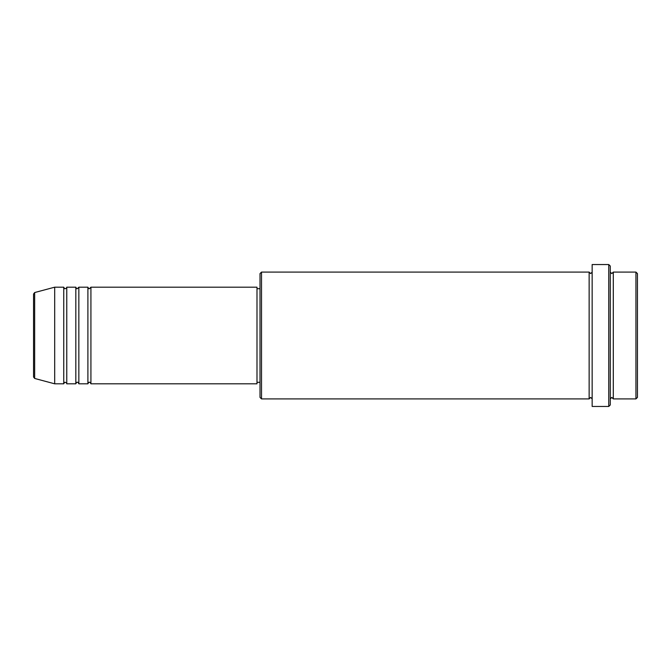 <?xml version="1.0" encoding="UTF-8"?>
<svg xmlns="http://www.w3.org/2000/svg" width="671" height="671" viewBox="0 0 671 671"><rect width="100%" height="100%" fill="white"/><g stroke="black" fill="none" stroke-linecap="round" stroke-linejoin="round"><path stroke-width="1.01" d="M33.55 376.993L33.55 294.007L34.666 292.548L34.666 378.452L33.55 376.993M90.921 287.188L90.921 383.812L256.993 383.812L256.993 287.188L90.921 287.188L89.411 288.698C89.042 289 88.538 288.496 87.901 287.188L87.901 383.812L78.843 383.812L78.843 287.188L87.901 287.188M75.823 287.188L75.823 383.812L66.764 383.812L66.764 287.188L75.823 287.188C76.46 288.496 76.964 289 77.333 288.698L78.843 287.188M63.745 287.188L63.745 383.812L54.687 383.812L54.687 287.188L63.745 287.188C64.382 288.496 64.886 289 65.255 288.698C66.546 288.094 67.05 287.591 66.764 287.188M635.94 272.09L637.45 273.6L637.45 397.4L635.94 398.91L635.94 272.09L613.294 272.09L613.294 398.91L635.94 398.91M261.522 398.91L260.012 397.4L260.012 273.6L261.522 272.09L261.522 398.91L589.138 398.91L589.138 272.09L590.648 273.6L592.158 272.09M608.765 264.542L610.274 266.051L610.274 404.949L608.765 406.458L608.765 264.542L592.158 264.542L592.158 406.458L608.765 406.458M610.274 272.09L611.784 273.6L613.294 272.09M256.993 382.302L260.012 382.302M34.666 378.452L54.687 383.812M34.666 292.548L54.687 287.188M261.522 272.09L589.138 272.09M256.993 288.698L260.012 288.698M589.138 398.91L590.648 397.4L592.158 398.91M613.294 398.91L611.784 397.4L610.274 398.91M66.764 383.812C67.05 383.409 66.546 382.906 65.255 382.302C64.886 382 64.382 382.504 63.745 383.812M78.843 383.812C78.205 382.504 77.702 382 77.333 382.302C76.964 382 76.46 382.504 75.823 383.812M90.921 383.812C90.283 382.504 89.78 382 89.411 382.302C89.042 382 88.538 382.504 87.901 383.812"/></g></svg>
